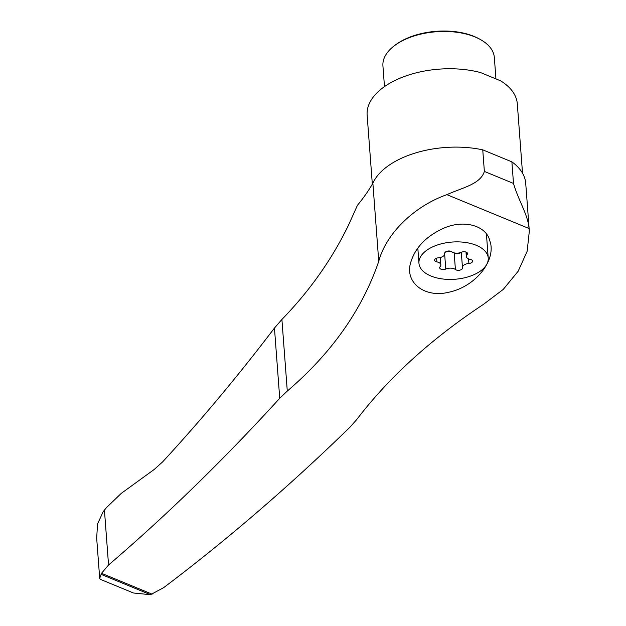 <?xml version="1.0" encoding="UTF-8"?>
<svg xmlns="http://www.w3.org/2000/svg" width="626" height="626" viewBox="0 0 626 626"><rect width="100%" height="100%" fill="white"/><g stroke="black" fill="none" stroke-linecap="round" stroke-linejoin="round"><path stroke-width="0.94" d="M461.315 252.294L462.465 267.592A6.761 3.631 -4.3 0 0 462.497 267.818A3.866 2.074 -4.3 0 1 462.512 267.944A3.866 2.074 -4.3 0 1 459.813 270.158A3.866 2.074 -4.3 0 1 455.415 269.524L454.171 252.974A6.761 3.631 175.7 0 0 453.944 252.81M451.988 251.942A6.761 3.631 175.7 0 0 445.133 252.262M454.171 252.974A3.866 2.074 175.7 0 0 460.806 252.497M529.04 228.513L529.322 231.229L527.162 251.245L518.195 271.191L503.257 289.4L483.35 304.447C431.189 338.948 388.957 377.345 356.648 419.647L349.934 427.222C289.157 486.379 227.05 539.87 163.605 587.689L150.506 594.7L133.455 592.994L100.316 579.332L99.698 578.393L96.678 538.188L97.539 523.978L103.227 511.575L106.623 507.459L121.303 493.343L154.192 469.477L162.564 461.941C200.977 420.273 238.279 375.647 274.454 328.063L279.728 398.292L287.287 391.062C331.592 353.134 362.078 309.893 378.746 261.339C385.827 234.101 413.747 206.33 446.901 194.663C462.035 187.714 480.4 184.404 484.368 171.422L513.5 183.426C518.164 199.921 528.101 214.89 529.04 228.513L446.901 194.663M99.698 578.393L101.506 573.306L108.556 565.004C166.876 515.073 223.936 459.5 279.728 398.292M490.768 244.156L489.352 239.085C484.281 224.726 462.661 219.875 443.928 228.13C426.157 236.119 415.054 247.7 410.609 262.873C404.678 282.389 424.53 298.391 449.045 292.178C473.968 286.951 494.282 263.217 490.768 244.156M484.368 171.422L482.748 149.841A77.726 41.754 175.7 0 0 372.869 183.222A327.805 176.086 175.7 0 1 357.438 205.281L348.346 225.501C331.717 259.68 309.573 290.996 281.903 319.456L274.454 328.063M529.322 231.229L525.723 183.324A77.726 41.754 175.7 0 0 511.88 161.852L513.5 183.426M104.432 510.127L108.556 565.004M522.522 173.175L517.311 103.83A75.292 40.447 175.7 0 0 500.534 80.793L480.588 72.577A75.292 40.447 175.7 0 0 403.739 76.716A75.292 40.447 175.7 0 0 367.141 115.121L372.329 184.161M384.481 86.623L382.924 65.855A55.863 30.009 -4.3 0 1 394.247 45.839L395.311 45.025A54.407 29.226 -4.3 0 1 478.968 38.742L480.142 39.383A55.863 30.009 -4.3 0 1 494.337 57.482L495.948 78.907M394.247 45.839A55.863 30.009 -4.3 0 1 480.142 39.383M479.829 271.465A34.735 18.655 -4.3 0 1 442.167 278.914A34.735 18.655 -4.3 0 1 418.958 263.256A34.735 18.655 -4.3 0 1 452.191 242.051A34.735 18.655 -4.3 0 1 488.225 258.045A34.735 18.655 -4.3 0 1 479.829 271.465M465.994 252.043L466.331 256.457A6.761 3.631 -4.3 0 0 470.314 259.422A3.866 2.074 -4.3 0 1 472.583 261.112A3.866 2.074 -4.3 0 1 468.905 263.468L468.561 258.898M462.465 267.592A6.761 3.631 -4.3 0 1 468.905 263.468M466.331 256.457A6.761 3.631 -4.3 0 1 467.082 254.594A3.866 2.074 -4.3 0 0 467.512 253.53A3.866 2.074 -4.3 0 0 465.345 251.863A3.866 2.074 -4.3 0 0 461.409 252.255A6.761 3.631 -4.3 0 1 451.769 251.777A3.866 2.074 -4.3 0 0 447.363 251.151A3.866 2.074 -4.3 0 0 444.671 253.358A3.866 2.074 -4.3 0 0 444.687 253.491A6.761 3.631 -4.3 0 1 444.718 253.71A6.761 3.631 -4.3 0 1 438.278 257.834A3.866 2.074 -4.3 0 0 434.593 260.197A3.866 2.074 -4.3 0 0 436.87 261.887A6.761 3.631 -4.3 0 1 440.853 264.845A6.761 3.631 -4.3 0 1 440.094 266.707A3.866 2.074 -4.3 0 0 439.663 267.772A3.866 2.074 -4.3 0 0 441.831 269.446A3.866 2.074 -4.3 0 0 445.775 269.047A6.761 3.631 -4.3 0 1 455.415 269.524M480.588 72.577L500.534 80.793M372.869 183.222L378.746 261.339M482.748 149.841L511.88 161.852M101.506 573.306L152.118 594.16M281.903 319.456L287.287 391.062M101.013 574.308L150.506 594.7M445.775 269.047L444.663 254.32M467.082 254.594L466.926 252.544M436.87 261.887L436.588 258.178M417.816 248.068L418.958 263.256M486.418 233.968L488.225 258.045M440.297 257.513L440.853 264.845M444.671 253.147L444.718 253.71"/></g></svg>
